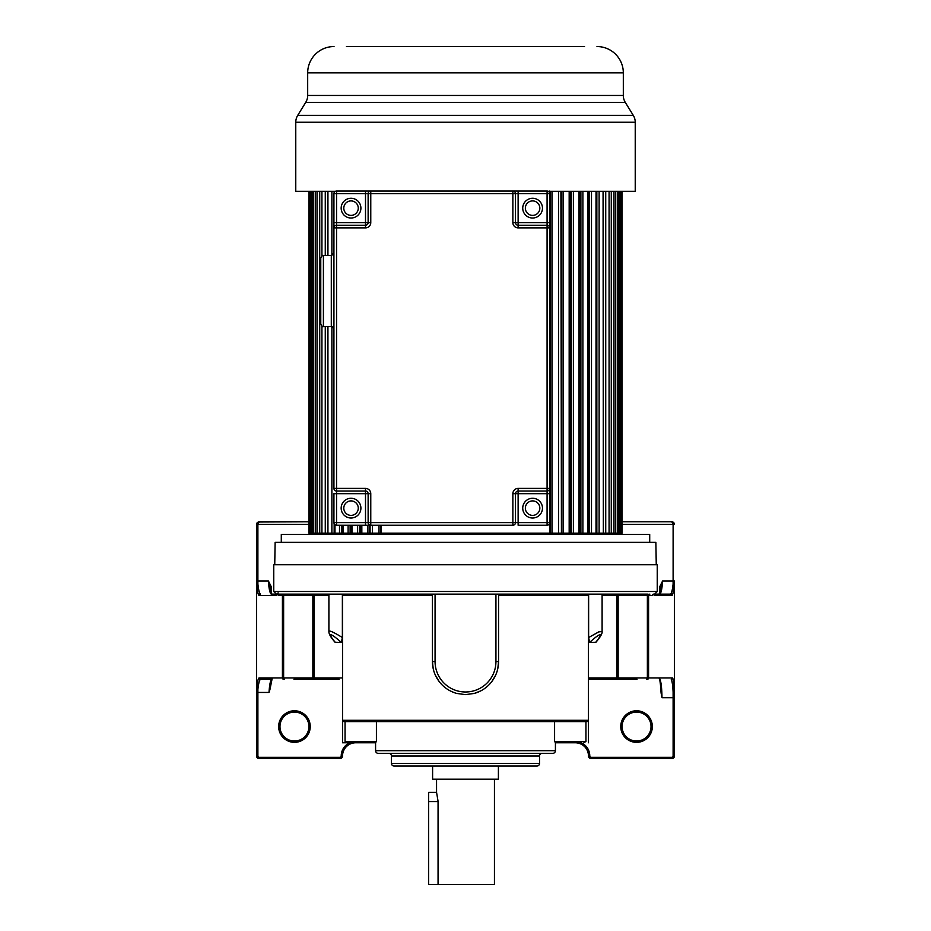 <?xml version="1.0" encoding="UTF-8"?>
<svg xmlns="http://www.w3.org/2000/svg" width="931" height="931" viewBox="0 0 931 931"><rect width="100%" height="100%" fill="white"/><g stroke="black" fill="none" stroke-linecap="round" stroke-linejoin="round"><path stroke-width="1.4" d="M333.926 227.886L365.499 227.886L365.499 222.625L370.771 222.625L370.771 193.683L512.865 193.683L512.865 222.625A5.26 5.26 0 0 0 518.125 227.886L547.079 227.886L547.079 522.617L336.557 522.617L336.557 193.683L365.499 193.683L365.499 222.625L333.926 222.625L333.926 227.886L333.926 193.683A2.63 2.63 0 0 1 336.557 191.041A2.63 2.63 0 0 0 333.926 193.683L336.557 193.683L336.557 191.041L370.771 191.041A2.63 2.63 0 0 0 368.129 193.683L368.129 222.625A2.63 2.63 0 0 1 365.499 225.255L336.557 225.255A2.63 2.63 0 0 0 333.926 227.886L333.926 488.403A2.63 2.63 0 0 0 336.557 491.044L365.499 491.044A2.63 2.63 0 0 1 368.129 493.674L368.129 522.617A2.63 2.63 0 0 0 370.771 525.247L512.865 525.247A2.63 2.63 0 0 0 515.495 522.617L515.495 493.674A2.63 2.63 0 0 1 518.125 491.044L547.079 491.044A2.63 2.63 0 0 0 549.709 488.403L549.709 227.886A2.63 2.63 0 0 0 547.079 225.255L518.125 225.255A2.63 2.63 0 0 1 515.495 222.625A2.63 2.63 0 0 0 518.125 225.255L518.125 222.625L515.495 222.625L515.495 193.683A2.63 2.63 0 0 0 512.865 191.041L547.079 191.041L547.079 193.683L549.709 193.683A2.63 2.63 0 0 0 547.079 191.041A2.63 2.63 0 0 1 549.709 193.683L549.709 191.041M515.495 522.617A2.63 2.63 0 0 1 512.865 525.247L512.865 493.674A5.26 5.26 0 0 1 518.125 488.403L549.709 488.403L549.709 522.617L547.079 522.617L547.079 525.247A2.63 2.63 0 0 0 549.709 522.617L549.709 533.149L381.291 533.149L381.291 525.247M370.771 525.247L336.557 525.247L336.557 522.617L333.926 522.617A2.63 2.63 0 0 0 336.557 525.247A2.63 2.63 0 0 1 333.926 522.617L333.926 493.674L365.499 493.674L365.499 525.247L370.771 525.247L370.771 493.674A5.26 5.26 0 0 0 365.499 488.403L333.926 488.403A2.63 2.63 0 0 0 336.557 491.044M368.129 193.683L365.499 193.683L365.499 191.041L370.771 191.041A2.63 2.63 0 0 0 368.129 193.683L370.771 193.683L370.771 191.041L518.125 191.041L518.125 193.683L547.079 193.683L547.079 222.625L518.125 222.625L518.125 193.683L512.865 193.683L512.865 191.041M549.709 222.625L547.079 222.625L547.079 227.886L549.709 227.886L549.709 193.683M512.865 493.674L518.125 493.674L518.125 525.247L547.079 525.247A2.63 2.63 0 0 0 549.709 522.617M532.602 500.901A7.239 7.239 0 0 1 539.84 508.14A7.239 7.239 0 0 1 532.602 515.378A7.239 7.239 0 0 1 525.363 508.14A7.239 7.239 0 0 1 532.602 500.901A7.239 7.239 0 0 0 525.363 508.14A7.239 7.239 0 0 0 532.602 515.378M351.034 500.901A7.239 7.239 0 0 1 358.26 508.14A7.239 7.239 0 0 1 351.034 515.378A7.239 7.239 0 0 1 343.795 508.14A7.239 7.239 0 0 1 351.034 500.901A7.239 7.239 0 0 0 343.795 508.14A7.239 7.239 0 0 0 351.034 515.378M351.034 200.91A7.239 7.239 0 0 1 358.26 208.148A7.239 7.239 0 0 1 351.034 215.387A7.239 7.239 0 0 1 343.795 208.148A7.239 7.239 0 0 1 351.034 200.91A7.239 7.239 0 0 0 343.795 208.148A7.239 7.239 0 0 0 351.034 215.387M323.394 255.513L323.394 326.572C322.754 327.235 321.882 326.362 320.764 323.941L320.764 258.155C321.882 255.722 322.754 254.85 323.394 255.513L331.296 255.513L331.296 326.572C331.936 325.897 332.809 326.781 333.926 329.202M532.602 200.91A7.239 7.239 0 0 1 539.84 208.148A7.239 7.239 0 0 1 532.602 215.387A7.239 7.239 0 0 1 525.363 208.148A7.239 7.239 0 0 1 532.602 200.91A7.239 7.239 0 0 0 525.363 208.148A7.239 7.239 0 0 0 532.602 215.387M346.472 46.55L584.528 46.55M558.914 46.55L552.863 46.55M544.658 46.55L538.106 46.55M528.214 46.55L520.522 46.55M512.364 46.55L504.486 46.55M494.303 46.55L485.901 46.55M477.556 46.55L470.027 46.55M460.973 46.55L453.444 46.55M445.099 46.55L372.086 46.55M583.26 46.55L584.272 46.55M347.74 46.55L354.071 46.55M334.008 46.55A26.312 26.312 0 0 0 307.684 72.862L307.684 95.451A13.162 13.162 0 0 1 305.729 102.352L297.722 115.351A13.162 13.162 0 0 0 295.767 122.252L295.767 191.286L335.463 191.286M596.992 46.55A26.312 26.312 0 0 1 623.316 72.862L307.684 72.862M307.684 95.451L623.316 95.451L623.316 72.862M623.316 95.451A13.162 13.162 0 0 0 625.271 102.352L305.729 102.352M548.173 191.286L635.233 191.286L635.233 122.252A13.162 13.162 0 0 0 633.278 115.351L625.271 102.352M558.542 191.286L558.542 533.149L550.454 533.149L550.454 191.286M549.709 533.149L550.558 533.149L550.558 191.286M552.071 533.149L552.071 191.286M558.542 533.149L561.428 533.149L560.904 191.286M563.115 191.286L563.115 533.149L561.428 533.149L561.428 191.286M563.115 533.149L569.167 533.149L569.167 191.286M579.001 191.286L579.001 533.149L570.633 533.149L570.633 191.286M569.167 533.149L571.564 533.149L571.564 191.286M573.415 533.149L573.415 191.286M587.973 191.286L587.973 533.149L579.559 533.149L579.559 191.286M579.001 533.149L580.886 533.149L580.886 191.286M582.899 533.149L582.899 191.286M622.071 191.286L622.071 533.149L587.973 533.149L589.335 533.149L589.335 191.286M591.488 533.149L591.488 191.286M596.841 191.286L596.841 533.149L596.015 533.149L596.015 191.286M599.122 533.149L599.122 191.286M603.346 191.286L603.346 533.149L603.067 191.286M605.732 533.149L605.732 191.286M609.072 533.149L609.072 191.286M611.271 533.149L611.271 191.286M613.971 533.149L613.971 191.286M615.717 533.149L615.717 191.286M617.753 533.149L617.753 191.286M619.01 533.149L619.01 191.286M620.372 533.149L620.372 191.286M621.128 533.149L621.128 191.286M621.815 533.149L621.815 191.286M341.665 525.247L341.665 533.149L343.027 533.149L308.929 533.149L308.929 191.286M343.027 525.247L343.027 533.149L351.441 533.149L351.441 525.247M360.367 525.247L360.367 533.149L351.999 533.149L351.999 525.247M370.096 525.247L370.096 533.149L361.833 533.149L361.833 525.247M380.546 525.247L380.546 533.149L372.458 533.149L372.458 525.247M309.185 533.149L309.185 191.286M309.872 533.149L309.872 191.286M310.628 533.149L310.628 191.286M311.99 533.149L311.99 191.286M313.247 533.149L313.247 191.286M315.283 533.149L315.283 191.286M317.029 533.149L317.029 191.286M319.729 533.149L319.729 191.286M321.928 533.149L321.928 326.118M321.928 255.967L321.928 191.286M325.268 533.149L325.268 326.572M325.268 255.513L325.268 191.286M327.933 326.572L327.933 533.149L327.654 326.572M327.654 255.513L327.654 191.286M327.933 255.513L327.933 191.286M331.878 533.149L331.878 326.641M331.878 255.455L331.878 191.286M334.985 524.723L334.985 533.149L334.159 533.149L334.159 523.699M334.159 192.589L334.159 191.286M339.512 533.149L339.512 525.247M348.101 533.149L348.101 525.247M351.999 533.149L350.114 533.149L350.114 525.247M357.585 533.149L357.585 525.247M361.833 533.149L359.436 533.149L359.436 525.247M367.885 533.149L367.885 525.247M372.458 533.149L369.572 533.149L369.572 525.247M378.929 533.149L378.929 525.247M381.291 533.149L380.442 533.149L380.442 525.247M273.761 591.499L273.761 564.721L657.239 564.721L657.239 591.499L273.761 591.499L276.391 594.129L271.189 594.129C269.839 593.059 268.908 588.671 268.407 580.967L271.887 594.409M342.527 742.763L349.707 742.763A14.535 14.535 0 0 0 341.212 755.995L342.527 755.995A13.22 13.22 0 0 1 355.747 742.763L375.577 742.763L342.527 742.763L342.527 720.291L343.842 721.606L356.538 721.606M589.788 755.995A1.315 1.315 78.8 0 0 591.104 757.31L671.798 757.31L671.798 758.625L591.104 758.625A2.63 2.63 78.8 0 1 588.473 755.995L588.473 755.995A13.22 13.22 0 0 0 575.253 742.763A13.22 13.22 0 0 1 588.473 755.995L589.788 755.995A14.535 14.535 0 0 0 581.293 742.763L555.423 742.763M256.572 689.557L256.572 755.995A2.63 2.63 51 0 0 259.202 758.625L339.896 758.625A2.63 2.63 -67.5 0 0 342.527 755.995L342.527 755.995M308.929 524.421L257.887 524.421L259.202 521.791L308.929 521.791L258.143 522.012A2.63 2.63 0 0 1 259.202 521.791L256.572 524.421A2.63 2.63 0 0 1 256.572 524.386M256.747 523.478A2.63 2.63 0 0 1 257.119 522.815M341.212 755.995A1.315 1.315 -67.5 0 1 339.896 757.31L259.202 757.31A1.315 1.315 51 0 1 257.887 755.995L257.887 692.443L256.572 692.443L256.572 689.766M256.572 612.004L256.572 584.365M271.433 593.361L271.433 587.077L268.407 580.967L256.572 580.967L256.572 524.421L256.572 688.684A1.315 0.687 -0 0 0 257.887 689.371L256.572 688.684L256.572 692.443M258.143 522.012L256.572 524.421L257.887 524.421L257.887 584.04C258.539 589.951 259.4 593.315 260.494 594.129A1.315 1.303 90 0 0 259.19 595.444C258.318 595.491 257.445 591.93 256.584 584.726L256.584 688.684C257.48 681.341 258.353 677.768 259.19 677.966A1.315 1.303 -90 0 0 260.494 679.293C259.4 680.096 258.539 683.459 257.887 689.371L257.887 692.443L269.012 692.443L269.92 689.615M342.527 740.11L342.527 677.966L312.851 677.966A1.315 0.698 90 0 0 313.549 679.293L293.963 679.293M276.6 594.874L276.6 594.129M602.101 595.444L647.371 595.444A1.315 0.698 -90 0 1 648.069 594.129L271.189 594.129M277.042 594.129L278.602 595.444L314.003 595.444A1.315 1.268 90 0 0 312.735 594.129L618.265 594.129A1.315 1.268 -90 0 0 616.997 595.444L616.997 677.966L588.473 677.966L588.473 595.444L587.857 594.129M284.327 679.293A1.315 0.698 -90 0 1 283.629 677.966L283.629 595.444A1.315 0.698 90 0 0 282.931 594.129L312.164 594.129A1.315 0.698 -90 0 1 312.851 595.444L312.851 677.966L282.419 677.966A1.315 1.303 90 0 0 283.722 679.293M278.602 595.444A1.315 1.303 90 0 0 277.298 594.129L281.115 594.129A1.315 1.303 -90 0 1 282.419 595.444L282.419 677.966L259.19 677.966M588.473 595.444L498.562 595.444L498.562 661.569L498.562 594.129M435.068 594.129L435.068 661.569L432.438 661.569L432.438 594.129L432.438 661.569A33.062 33.062 0 0 0 456.749 693.444L465.488 694.619L474.251 693.444L480.908 690.814M486.866 686.787L487.96 685.821M491.812 681.573L495.513 675.429M497.794 668.609L498.562 661.569L495.932 661.569A30.432 30.432 0 0 1 465.5 691.989A30.432 30.432 0 0 1 435.068 661.569M432.438 661.569L433.194 668.598M435.487 675.417L439.176 681.562M450.08 690.814L454.084 692.594M343.143 594.129L342.527 595.444L342.527 677.966M588.473 742.763L588.473 677.966L588.473 679.293L617.451 679.293A1.315 0.698 -90 0 0 618.149 677.966L616.997 677.966A1.315 1.268 90 0 1 615.728 679.293M588.625 594.129L588.625 637.537L589.66 642.413L595.933 642.262C600.425 636.979 602.473 633.406 602.101 631.521L598.714 631.916L588.625 637.537M589.66 642.413C597.911 634.744 605.72 629.822 595.654 642.413M637.037 679.293L617.451 679.293M591.825 679.293L606.698 679.293M672.554 677.966A1.315 1.303 90 0 1 671.251 679.293C672.182 681.271 672.81 685.588 673.113 692.21L674.416 691.756C673.66 679.653 673.043 678.862 672.554 677.966L647.371 677.966A1.315 0.698 90 0 1 646.673 679.293M653.702 594.129L653.702 594.129A1.315 1.303 -90 0 0 652.398 595.444L653.958 594.129M671.81 595.444C672.578 595.712 673.45 592.128 674.416 584.703L674.428 755.995L674.416 584.703L673.113 584.051L673.113 580.967L662.593 580.967C662.092 588.671 661.161 593.059 659.811 594.129L670.506 594.129A1.315 1.303 90 0 1 671.81 595.444L654.423 595.444L654.19 594.129M657.239 591.499L654.609 594.129L670.506 594.129C671.577 593.408 672.438 590.045 673.113 584.051M659.811 594.129L654.668 594.129M536.908 766.027L394.092 766.027A2.642 2.642 0 0 1 391.451 763.385L391.451 755.984L539.549 755.984L539.549 763.385A2.642 2.642 0 0 1 536.908 766.027M539.549 755.984A2.642 2.642 0 0 1 542.191 753.342M388.809 753.342L388.809 753.342A2.642 2.642 0 0 1 391.451 755.984M583.877 742.763L585.948 741.448L554.585 741.448L555.423 742.67L555.423 750.689A2.642 2.642 0 0 1 552.77 753.342L378.23 753.342A2.642 2.642 0 0 1 375.577 750.689L375.577 742.67L376.415 741.448L345.052 741.448L345.052 721.606M347.123 742.763L345.052 741.448M459.681 721.606L471.319 721.606M357.132 721.606L354.955 721.606L355.747 720.815L354.955 721.606M587.158 721.606L343.842 721.606L342.527 720.291L588.473 720.291L587.158 721.606L588.473 720.291L588.473 679.293M361.705 720.815L361.228 721.606L458.029 721.606M396.606 721.606L397.258 721.606M310.244 726.564A15.792 15.792 0 0 1 294.452 742.344A15.792 15.792 0 0 1 278.66 726.564A15.792 15.792 0 0 1 294.452 710.772A15.792 15.792 0 0 1 310.244 726.564M269.012 692.443C269.513 684.681 270.409 680.293 271.712 679.293L260.494 679.293M272.492 678.501C271.608 678.78 270.746 682.411 269.92 689.394M339.175 679.293L313.549 679.293M256.944 584.261L257.887 584.04M259.19 595.444L276.577 595.444L276.81 594.129L284.002 594.129M278.101 592.814A1.315 1.292 90 0 1 277.217 594.059M342.375 637.537L341.34 642.413L335.067 642.262C330.808 637.432 328.759 633.848 328.899 631.521C328.934 630.043 333.426 632.056 342.375 637.537L342.375 594.129M335.346 642.413C328.783 634.744 327.06 629.822 341.34 642.413M328.899 594.129L328.899 631.521M474.251 693.444A33.062 33.062 0 0 0 498.562 661.569M661.08 693.153L661.08 692.769C660.37 682.539 659.753 677.78 659.241 678.501M661.08 692.769L661.988 697.703L673.113 697.703L673.113 692.21M660.021 679.293C661.196 682.551 661.86 688.696 661.988 697.703M660.87 587.077L659.567 587.077L662.593 580.967L660.952 586.251M674.428 524.421L671.798 521.791A2.63 2.63 0 0 1 674.428 524.421L673.113 524.421L671.798 521.791L622.071 521.791L671.798 521.791M671.798 758.625A2.63 2.63 -153.2 0 0 674.428 755.995L673.113 755.995A1.315 1.315 -153.2 0 1 671.798 757.31M652.34 726.564A15.792 15.792 0 0 1 636.548 742.344A15.792 15.792 0 0 1 620.756 726.564A15.792 15.792 0 0 1 636.548 710.772A15.792 15.792 0 0 1 652.34 726.564M585.948 721.606L585.948 741.448M651.025 726.564A14.477 14.477 0 0 1 636.548 741.029A14.477 14.477 0 0 1 622.071 726.564A14.477 14.477 0 0 1 636.548 712.087A14.477 14.477 0 0 1 651.025 726.564M308.929 726.564A14.477 14.477 0 0 1 294.452 741.029A14.477 14.477 0 0 1 279.975 726.564A14.477 14.477 0 0 1 294.452 712.087A14.477 14.477 0 0 1 308.929 726.564M494.442 779.189L494.442 884.45L428.656 884.45L428.656 792.351L436.558 792.351L436.558 779.189M438.059 801.219L436.558 792.351M428.656 801.556L438.059 801.556L438.059 884.45M498.399 766.027L498.399 779.189L432.601 779.189L432.601 766.027M274.738 564.721L275.134 542.354L655.866 542.354L656.262 564.721M281.29 542.354L281.29 534.464L649.71 534.464L649.71 542.354M532.602 198.28A9.869 9.869 0 0 1 542.47 208.148A9.869 9.869 0 0 1 532.602 218.017A9.869 9.869 0 0 1 522.733 208.148A9.869 9.869 0 0 1 532.602 198.28M351.034 198.28A9.869 9.869 0 0 1 360.902 208.148A9.869 9.869 0 0 1 351.034 218.017A9.869 9.869 0 0 1 341.165 208.148A9.869 9.869 0 0 1 351.034 198.28M515.495 222.625L512.865 222.625M518.125 227.886L518.125 225.255M549.709 227.886A2.63 2.63 0 0 0 547.079 225.255M515.495 493.674A2.63 2.63 0 0 1 518.125 491.044L518.125 493.674L549.709 493.674M370.771 222.625A5.26 5.26 0 0 1 365.499 227.886M518.125 491.044L518.125 488.403M532.602 498.271A9.869 9.869 0 0 1 542.47 508.14A9.869 9.869 0 0 1 532.602 518.008A9.869 9.869 0 0 1 522.733 508.14A9.869 9.869 0 0 1 532.602 498.271M365.499 488.403L365.499 493.674L370.771 493.674M351.034 498.271A9.869 9.869 0 0 1 360.902 508.14A9.869 9.869 0 0 1 351.034 518.008A9.869 9.869 0 0 1 341.165 508.14A9.869 9.869 0 0 1 351.034 498.271M633.278 115.351L297.722 115.351M635.233 122.252L295.767 122.252M339.896 757.31L339.896 758.625M257.887 755.995L256.572 755.995A2.63 2.63 51 0 0 259.202 758.625L259.202 757.31M342.527 595.444L432.438 595.444M647.278 679.293A1.315 1.303 -90 0 0 648.581 677.966L648.581 595.444L647.371 595.444L647.371 677.966L618.149 677.966L618.149 595.444A1.315 0.698 90 0 1 618.836 594.129M649.885 594.129A1.315 1.303 90 0 0 648.581 595.444L652.398 595.444M539.549 763.385L391.451 763.385M555.423 750.689L375.577 750.689M376.415 721.606L376.415 741.448M554.585 741.448L554.585 721.606M357.015 720.815L357.481 721.606M295.348 678.501L294.929 679.293M315.272 679.293A1.315 1.268 -90 0 1 314.003 677.966L314.003 595.444L328.899 595.444M271.433 587.077L270.153 587.077M495.932 594.129L495.932 661.569M673.113 755.995L673.113 697.703L674.428 697.703L674.428 693.083M674.172 584.319A1.315 0.675 180 0 1 674.428 584.726L674.428 691.814M659.567 587.077L659.567 593.361M674.428 584.726L674.428 580.967L673.113 580.967L673.113 524.421L622.071 524.421M591.104 758.625L591.104 757.31M323.394 326.572L331.296 326.572M331.296 255.513L333.926 252.883M602.101 631.521L602.101 594.129M269.909 689.685L272.038 679.188M256.572 580.967L256.572 584.726M661.08 693.188C660.731 683.482 659.148 676.674 659.509 679.036M660.929 586.332L659.113 594.409M575.253 720.815L576.045 721.606L575.253 720.815M361.403 720.815L360.611 721.606M617.078 533.149L617.078 534.464M313.922 533.149L313.922 534.464"/></g></svg>
